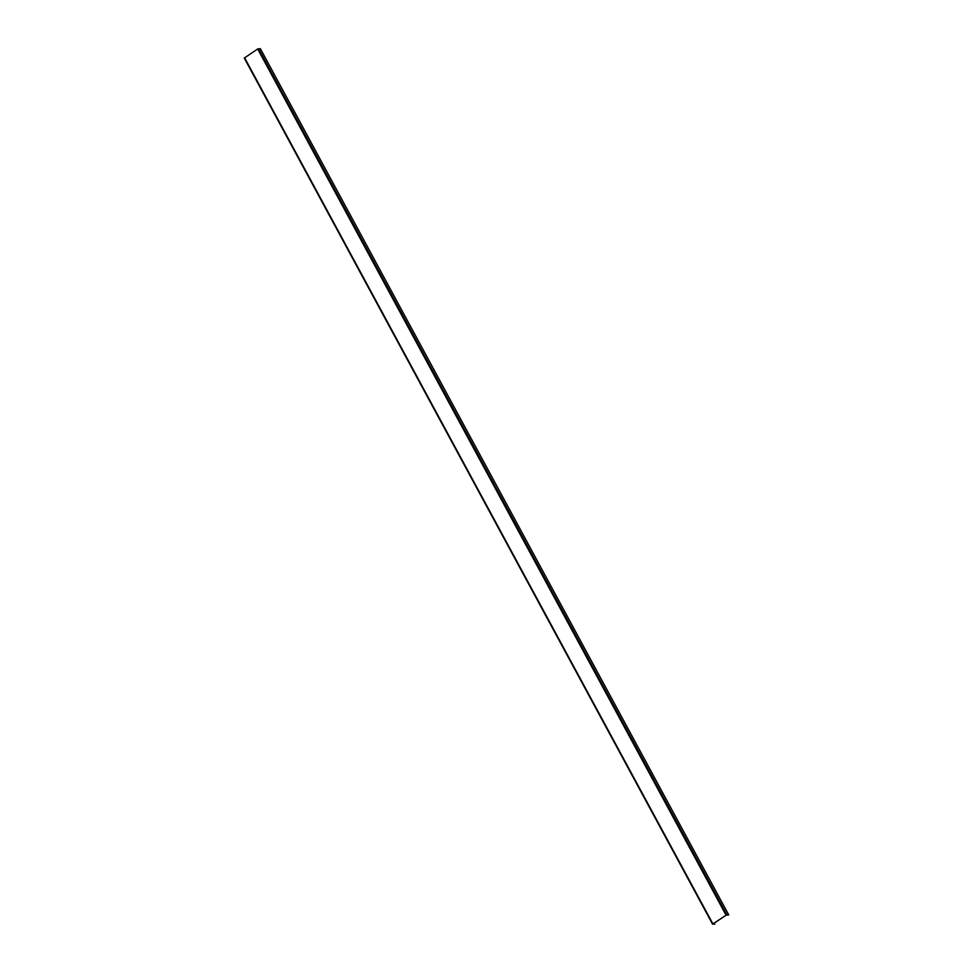 <?xml version="1.0" encoding="UTF-8"?>
<svg xmlns="http://www.w3.org/2000/svg" width="973" height="973" viewBox="0 0 973 973"><rect width="100%" height="100%" fill="white"/><g stroke="black" fill="none" stroke-linecap="round" stroke-linejoin="round"><path stroke-width="1.46" d="M714.182 923.158L714.754 924.216L713.027 923.924L726.162 915.179L728.728 914.912L260.387 48.723L257.699 48.991L244.272 58.064L712.625 924.18M728.728 914.912L726.053 915.179L712.917 923.912L714.754 924.216M258.514 48.65L726.867 914.839M244.576 57.723L712.917 923.912M257.699 48.991L726.053 915.179M244.272 58.064L712.613 924.253"/></g></svg>
